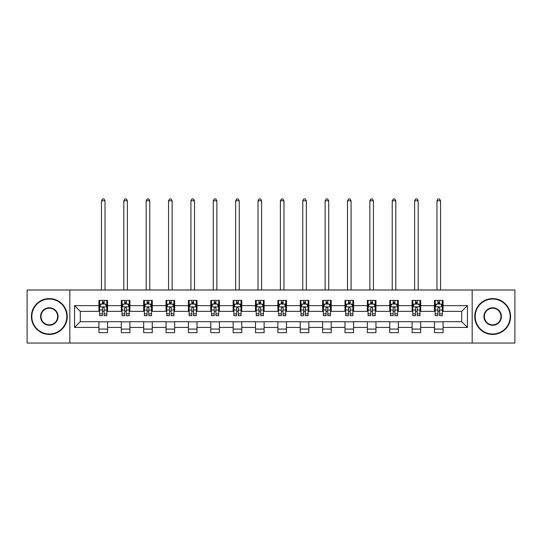 <?xml version="1.0" encoding="UTF-8"?>
<svg xmlns="http://www.w3.org/2000/svg" width="542" height="542" viewBox="0 0 542 542"><rect width="100%" height="100%" fill="white"/><g stroke="black" fill="none" stroke-linecap="round" stroke-linejoin="round"><path stroke-width="0.81" d="M472.17 343.052L514.9 343.052L514.9 289.997L472.17 289.997L472.17 343.052L69.83 343.052L69.83 289.997L27.1 289.997L27.1 343.052L69.83 343.052M472.17 289.997L69.83 289.997M443.065 305.627L443.065 300.397L434.46 300.397L434.46 305.627L420.694 305.627L420.694 300.397L412.089 300.397L412.089 305.627L398.329 305.627L398.329 300.397L389.725 300.397L389.725 305.627L375.958 305.627L375.958 300.397L367.354 300.397L367.354 305.627L353.587 305.627L353.587 300.397L344.99 300.397L344.99 305.627L331.223 305.627L331.223 300.397L322.619 300.397L322.619 305.627L308.852 305.627L308.852 300.397L300.248 300.397L300.248 305.627L286.488 305.627L286.488 300.397L277.883 300.397L277.883 305.627L264.117 305.627L264.117 300.397L255.512 300.397L255.512 305.627L241.752 305.627L241.752 300.397L233.148 300.397L233.148 305.627L219.381 305.627L219.381 300.397L210.777 300.397L210.777 305.627L197.01 305.627L197.01 300.397L188.413 300.397L188.413 305.627L174.646 305.627L174.646 300.397L166.042 300.397L166.042 305.627L152.275 305.627L152.275 300.397L143.671 300.397L143.671 305.627L129.911 305.627L129.911 300.397L121.306 300.397L121.306 305.627L107.54 305.627L107.54 300.397L98.935 300.397L98.935 305.627L74.559 305.627L74.559 327.422L80.297 321.684L98.935 321.684L98.935 332.659L107.54 332.659L107.54 321.684L121.306 321.684L121.306 332.659L129.911 332.659L129.911 321.684L143.671 321.684L143.671 332.659L152.275 332.659L152.275 321.684L166.042 321.684L166.042 332.659L174.646 332.659L174.646 321.684L188.413 321.684L188.413 332.659L197.01 332.659L197.01 321.684L210.777 321.684L210.777 332.659L219.381 332.659L219.381 321.684L233.148 321.684L233.148 332.659L241.752 332.659L241.752 321.684L255.512 321.684L255.512 332.659L264.117 332.659L264.117 321.684L277.883 321.684L277.883 332.659L286.488 332.659L286.488 321.684L300.248 321.684L300.248 332.659L308.852 332.659L308.852 321.684L322.619 321.684L322.619 332.659L331.223 332.659L331.223 321.684L344.99 321.684L344.99 332.659L353.587 332.659L353.587 321.684L367.354 321.684L367.354 332.659L375.958 332.659L375.958 321.684L389.725 321.684L389.725 332.659L398.329 332.659L398.329 321.684L412.089 321.684L412.089 332.659L420.694 332.659L420.694 321.684L434.46 321.684L434.46 332.659L443.065 332.659L443.065 321.684L461.703 321.684L461.703 311.365L443.065 311.365L443.065 305.627L467.441 305.627L467.441 327.422L443.065 327.422M434.46 327.422L420.694 327.422M412.089 327.422L398.329 327.422M389.725 327.422L375.958 327.422M367.354 327.422L353.587 327.422M344.99 327.422L331.223 327.422M322.619 327.422L308.852 327.422M300.248 327.422L286.488 327.422M277.883 327.422L264.117 327.422M255.512 327.422L241.752 327.422M233.148 327.422L219.381 327.422M210.777 327.422L197.01 327.422M188.413 327.422L174.646 327.422M166.042 327.422L152.275 327.422M143.671 327.422L129.911 327.422M121.306 327.422L107.54 327.422M98.935 327.422L74.559 327.422M434.46 305.627L434.46 311.365L420.694 311.365L420.694 305.627M412.089 305.627L412.089 311.365L398.329 311.365L398.329 305.627M389.725 305.627L389.725 311.365L375.958 311.365L375.958 305.627M367.354 305.627L367.354 311.365L353.587 311.365L353.587 305.627M344.99 305.627L344.99 311.365L331.223 311.365L331.223 305.627M322.619 305.627L322.619 311.365L308.852 311.365L308.852 305.627M300.248 305.627L300.248 311.365L286.488 311.365L286.488 305.627M277.883 305.627L277.883 311.365L264.117 311.365L264.117 305.627M255.512 305.627L255.512 311.365L241.752 311.365L241.752 305.627M233.148 305.627L233.148 311.365L219.381 311.365L219.381 305.627M210.777 305.627L210.777 311.365L197.01 311.365L197.01 305.627M188.413 305.627L188.413 311.365L174.646 311.365L174.646 305.627M166.042 305.627L166.042 311.365L152.275 311.365L152.275 305.627M143.671 305.627L143.671 311.365L129.911 311.365L129.911 305.627M121.306 305.627L121.306 311.365L107.54 311.365L107.54 305.627M98.935 305.627L98.935 311.365L80.297 311.365L74.559 305.627M80.297 311.365L80.297 321.684M467.441 327.422L461.703 321.684M461.703 311.365L467.441 305.627M98.935 303.981L99.653 303.981M102.377 303.981L104.098 303.981M106.821 303.981L107.54 303.981M98.935 311.223L99.653 311.223M102.377 311.223L104.098 311.223M106.821 311.223L107.54 311.223M98.935 321.833L107.54 321.833M98.935 329.069L107.54 329.069M121.306 321.833L129.911 321.833M121.306 329.069L129.911 329.069M121.306 303.981L122.025 303.981M124.748 303.981L126.469 303.981M129.192 303.981L129.911 303.981M121.306 311.223L122.025 311.223M124.748 311.223L126.469 311.223M129.192 311.223L129.911 311.223M143.671 321.833L152.275 321.833M143.671 329.069L152.275 329.069M143.671 303.981L144.389 303.981M147.112 303.981L148.833 303.981M151.557 303.981L152.275 303.981M143.671 311.223L144.389 311.223M147.112 311.223L148.833 311.223M151.557 311.223L152.275 311.223M166.042 321.833L174.646 321.833M166.042 329.069L174.646 329.069M166.042 303.981L166.76 303.981M169.483 303.981L171.204 303.981M173.928 303.981L174.646 303.981M166.042 311.223L166.76 311.223M169.483 311.223L171.204 311.223M173.928 311.223L174.646 311.223M188.413 321.833L197.01 321.833M188.413 329.069L197.01 329.069M188.413 303.981L189.124 303.981M191.848 303.981L193.569 303.981M196.299 303.981L197.01 303.981M188.413 311.223L189.124 311.223M191.848 311.223L193.569 311.223M196.299 311.223L197.01 311.223M210.777 321.833L219.381 321.833M210.777 329.069L219.381 329.069M210.777 303.981L211.495 303.981M214.219 303.981L215.94 303.981M218.663 303.981L219.381 303.981M210.777 311.223L211.495 311.223M214.219 311.223L215.94 311.223M218.663 311.223L219.381 311.223M233.148 321.833L241.752 321.833M233.148 329.069L241.752 329.069M233.148 303.981L233.866 303.981M236.59 303.981L238.311 303.981M241.034 303.981L241.752 303.981M233.148 311.223L233.866 311.223M236.59 311.223L238.311 311.223M241.034 311.223L241.752 311.223M255.512 321.833L264.117 321.833M255.512 329.069L264.117 329.069M255.512 303.981L256.231 303.981M258.954 303.981L260.675 303.981M263.398 303.981L264.117 303.981M255.512 311.223L256.231 311.223M258.954 311.223L260.675 311.223M263.398 311.223L264.117 311.223M277.883 321.833L286.488 321.833M277.883 329.069L286.488 329.069M277.883 303.981L278.602 303.981M281.325 303.981L283.046 303.981M285.769 303.981L286.488 303.981M277.883 311.223L278.602 311.223M281.325 311.223L283.046 311.223M285.769 311.223L286.488 311.223M300.248 321.833L308.852 321.833M300.248 329.069L308.852 329.069M300.248 303.981L300.966 303.981M303.689 303.981L305.41 303.981M308.134 303.981L308.852 303.981M300.248 311.223L300.966 311.223M303.689 311.223L305.41 311.223M308.134 311.223L308.852 311.223M322.619 321.833L331.223 321.833M322.619 329.069L331.223 329.069M322.619 303.981L323.337 303.981M326.06 303.981L327.781 303.981M330.505 303.981L331.223 303.981M322.619 311.223L323.337 311.223M326.06 311.223L327.781 311.223M330.505 311.223L331.223 311.223M344.99 321.833L353.587 321.833M344.99 329.069L353.587 329.069M344.99 303.981L345.701 303.981M348.431 303.981L350.152 303.981M352.876 303.981L353.587 303.981M344.99 311.223L345.701 311.223M348.431 311.223L350.152 311.223M352.876 311.223L353.587 311.223M367.354 321.833L375.958 321.833M367.354 329.069L375.958 329.069M367.354 303.981L368.072 303.981M370.796 303.981L372.517 303.981M375.24 303.981L375.958 303.981M367.354 311.223L368.072 311.223M370.796 311.223L372.517 311.223M375.24 311.223L375.958 311.223M389.725 321.833L398.329 321.833M389.725 329.069L398.329 329.069M389.725 303.981L390.443 303.981M393.167 303.981L394.888 303.981M397.611 303.981L398.329 303.981M389.725 311.223L390.443 311.223M393.167 311.223L394.888 311.223M397.611 311.223L398.329 311.223M412.089 321.833L420.694 321.833M412.089 329.069L420.694 329.069M412.089 303.981L412.808 303.981M415.531 303.981L417.252 303.981M419.975 303.981L420.694 303.981M412.089 311.223L412.808 311.223M415.531 311.223L417.252 311.223M419.975 311.223L420.694 311.223M434.46 321.833L443.065 321.833M434.46 329.069L443.065 329.069M434.46 303.981L435.179 303.981M437.902 303.981L439.623 303.981M442.347 303.981L443.065 303.981M434.46 311.223L435.179 311.223M437.902 311.223L439.623 311.223M442.347 311.223L443.065 311.223M104.098 302.26L102.377 302.26M106.821 313.865L104.098 313.865L104.098 315.668L106.821 315.668L106.821 306.921L105.392 304.048L101.09 304.048L99.653 306.921L99.653 315.668L102.377 315.668L102.377 313.865L99.653 313.865M99.653 306.921L99.653 300.397M106.821 306.921L106.821 300.397M102.377 304.048L102.377 300.397M104.098 300.397L104.098 304.048M104.098 313.865L104.098 307.992C103.529 306.887 102.953 306.887 102.377 307.992L102.377 313.865M105.033 289.997L105.033 200.811L101.449 200.811L101.449 289.997M101.449 200.811L102.519 198.948L103.956 198.948L105.033 200.811M49.322 299.035A17.493 17.493 0 0 0 31.829 316.528A17.493 17.493 0 0 0 49.322 334.021A17.493 17.493 0 0 0 66.815 316.528A17.493 17.493 0 0 0 49.322 299.035M49.322 334.448A17.927 17.927 0 0 1 31.402 316.528A17.927 17.927 0 0 1 49.322 298.601A17.927 17.927 0 0 1 67.249 316.528A17.927 17.927 0 0 1 49.322 334.448M49.322 307.781A8.747 8.747 0 0 1 58.069 316.528A8.747 8.747 0 0 1 49.322 325.275A8.747 8.747 0 0 1 40.575 316.528A8.747 8.747 0 0 1 49.322 307.781M49.322 324.841A8.32 8.32 0 0 0 57.642 316.528A8.32 8.32 0 0 0 49.322 308.208A8.32 8.32 0 0 0 41.009 316.528A8.32 8.32 0 0 0 49.322 324.841M492.678 299.035A17.493 17.493 0 0 0 475.185 316.528A17.493 17.493 0 0 0 492.678 334.021A17.493 17.493 0 0 0 510.171 316.528A17.493 17.493 0 0 0 492.678 299.035M492.678 334.448A17.927 17.927 0 0 1 474.751 316.528A17.927 17.927 0 0 1 492.678 298.601A17.927 17.927 0 0 1 510.598 316.528A17.927 17.927 0 0 1 492.678 334.448M492.678 307.781A8.747 8.747 0 0 1 501.425 316.528A8.747 8.747 0 0 1 492.678 325.275A8.747 8.747 0 0 1 483.931 316.528A8.747 8.747 0 0 1 492.678 307.781M492.678 324.841A8.32 8.32 0 0 0 500.991 316.528A8.32 8.32 0 0 0 492.678 308.208A8.32 8.32 0 0 0 484.358 316.528A8.32 8.32 0 0 0 492.678 324.841M126.469 302.26L124.748 302.26M129.192 313.865L126.469 313.865L126.469 315.668L129.192 315.668L129.192 306.921L127.756 304.048L123.454 304.048L122.025 306.921L122.025 315.668L124.748 315.668L124.748 313.865L122.025 313.865M122.025 306.921L122.025 300.397M129.192 306.921L129.192 300.397M124.748 304.048L124.748 300.397M126.469 300.397L126.469 304.048M126.469 313.865L126.469 307.992C125.893 306.887 125.317 306.887 124.748 307.992L124.748 313.865M127.397 289.997L127.397 200.811L123.813 200.811L123.813 289.997M123.813 200.811L124.89 198.948L126.327 198.948L127.397 200.811M148.833 302.26L147.112 302.26M151.557 313.865L148.833 313.865L148.833 315.668L151.557 315.668L151.557 306.921L150.127 304.048L145.825 304.048L144.389 306.921L144.389 315.668L147.112 315.668L147.112 313.865L144.389 313.865M144.389 306.921L144.389 300.397M151.557 306.921L151.557 300.397M147.112 304.048L147.112 300.397M148.833 300.397L148.833 304.048M148.833 313.865L148.833 307.992C148.264 306.887 147.688 306.887 147.112 307.992L147.112 313.865M149.768 289.997L149.768 200.811L146.184 200.811L146.184 289.997M146.184 200.811L147.255 198.948L148.691 198.948L149.768 200.811M171.204 302.26L169.483 302.26M173.928 313.865L171.204 313.865L171.204 315.668L173.928 315.668L173.928 306.921L172.492 304.048L168.189 304.048L166.76 306.921L166.76 315.668L169.483 315.668L169.483 313.865L166.76 313.865M166.76 306.921L166.76 300.397M173.928 306.921L173.928 300.397M169.483 304.048L169.483 300.397M171.204 300.397L171.204 304.048M171.204 313.865L171.204 307.992C170.628 306.887 170.059 306.887 169.483 307.992L169.483 313.865M172.132 289.997L172.132 200.811L168.548 200.811L168.548 289.997M168.548 200.811L169.626 198.948L171.062 198.948L172.132 200.811M193.569 302.26L191.848 302.26M196.299 313.865L193.569 313.865L193.569 315.668L196.299 315.668L196.299 306.921L194.863 304.048L190.56 304.048L189.124 306.921L189.124 315.668L191.848 315.668L191.848 313.865L189.124 313.865M189.124 306.921L189.124 300.397M196.299 306.921L196.299 300.397M191.848 304.048L191.848 300.397M193.569 300.397L193.569 304.048M193.569 313.865L193.569 307.992C192.999 306.887 192.424 306.887 191.848 307.992L191.848 313.865M194.503 289.997L194.503 200.811L190.919 200.811L190.919 289.997M190.919 200.811L191.997 198.948L193.426 198.948L194.503 200.811M215.94 302.26L214.219 302.26M218.663 313.865L215.94 313.865L215.94 315.668L218.663 315.668L218.663 306.921L217.227 304.048L212.931 304.048L211.495 306.921L211.495 315.668L214.219 315.668L214.219 313.865L211.495 313.865M211.495 306.921L211.495 300.397M218.663 306.921L218.663 300.397M214.219 304.048L214.219 300.397M215.94 300.397L215.94 304.048M215.94 313.865L215.94 307.992C215.364 306.887 214.795 306.887 214.219 307.992L214.219 313.865M216.875 289.997L216.875 200.811L213.284 200.811L213.284 289.997M213.284 200.811L214.361 198.948L215.797 198.948L216.875 200.811M238.311 302.26L236.59 302.26M241.034 313.865L238.311 313.865L238.311 315.668L241.034 315.668L241.034 306.921L239.598 304.048L235.296 304.048L233.866 306.921L233.866 315.668L236.59 315.668L236.59 313.865L233.866 313.865M233.866 306.921L233.866 300.397M241.034 306.921L241.034 300.397M236.59 304.048L236.59 300.397M238.311 300.397L238.311 304.048M238.311 313.865L238.311 307.992C237.735 306.887 237.159 306.887 236.59 307.992L236.59 313.865M239.239 289.997L239.239 200.811L235.655 200.811L235.655 289.997M235.655 200.811L236.732 198.948L238.162 198.948L239.239 200.811M260.675 302.26L258.954 302.26M263.398 313.865L260.675 313.865L260.675 315.668L263.398 315.668L263.398 306.921L261.969 304.048L257.667 304.048L256.231 306.921L256.231 315.668L258.954 315.668L258.954 313.865L256.231 313.865M256.231 306.921L256.231 300.397M263.398 306.921L263.398 300.397M258.954 304.048L258.954 300.397M260.675 300.397L260.675 304.048M260.675 313.865L260.675 307.992C260.106 306.887 259.53 306.887 258.954 307.992L258.954 313.865M261.61 289.997L261.61 200.811L258.026 200.811L258.026 289.997M258.026 200.811L259.096 198.948L260.533 198.948L261.61 200.811M283.046 302.26L281.325 302.26M285.769 313.865L283.046 313.865L283.046 315.668L285.769 315.668L285.769 306.921L284.333 304.048L280.031 304.048L278.602 306.921L278.602 315.668L281.325 315.668L281.325 313.865L278.602 313.865M278.602 306.921L278.602 300.397M285.769 306.921L285.769 300.397M281.325 304.048L281.325 300.397M283.046 300.397L283.046 304.048M283.046 313.865L283.046 307.992C282.47 306.887 281.901 306.887 281.325 307.992L281.325 313.865M283.974 289.997L283.974 200.811L280.39 200.811L280.39 289.997M280.39 200.811L281.467 198.948L282.904 198.948L283.974 200.811M305.41 302.26L303.689 302.26M308.134 313.865L305.41 313.865L305.41 315.668L308.134 315.668L308.134 306.921L306.704 304.048L302.402 304.048L300.966 306.921L300.966 315.668L303.689 315.668L303.689 313.865L300.966 313.865M300.966 306.921L300.966 300.397M308.134 306.921L308.134 300.397M303.689 304.048L303.689 300.397M305.41 300.397L305.41 304.048M305.41 313.865L305.41 307.992C304.841 306.887 304.265 306.887 303.689 307.992L303.689 313.865M306.345 289.997L306.345 200.811L302.761 200.811L302.761 289.997M302.761 200.811L303.838 198.948L305.268 198.948L306.345 200.811M327.781 302.26L326.06 302.26M330.505 313.865L327.781 313.865L327.781 315.668L330.505 315.668L330.505 306.921L329.069 304.048L324.773 304.048L323.337 306.921L323.337 315.668L326.06 315.668L326.06 313.865L323.337 313.865M323.337 306.921L323.337 300.397M330.505 306.921L330.505 300.397M326.06 304.048L326.06 300.397M327.781 300.397L327.781 304.048M327.781 313.865L327.781 307.992C327.205 306.887 326.636 306.887 326.06 307.992L326.06 313.865M328.716 289.997L328.716 200.811L325.125 200.811L325.125 289.997M325.125 200.811L326.203 198.948L327.639 198.948L328.716 200.811M350.152 302.26L348.431 302.26M352.876 313.865L350.152 313.865L350.152 315.668L352.876 315.668L352.876 306.921L351.44 304.048L347.137 304.048L345.701 306.921L345.701 315.668L348.431 315.668L348.431 313.865L345.701 313.865M345.701 306.921L345.701 300.397M352.876 306.921L352.876 300.397M348.431 304.048L348.431 300.397M350.152 300.397L350.152 304.048M350.152 313.865L350.152 307.992C349.576 306.887 349.001 306.887 348.431 307.992L348.431 313.865M351.081 289.997L351.081 200.811L347.497 200.811L347.497 289.997M347.497 200.811L348.574 198.948L350.003 198.948L351.081 200.811M372.517 302.26L370.796 302.26M375.24 313.865L372.517 313.865L372.517 315.668L375.24 315.668L375.24 306.921L373.811 304.048L369.508 304.048L368.072 306.921L368.072 315.668L370.796 315.668L370.796 313.865L368.072 313.865M368.072 306.921L368.072 300.397M375.24 306.921L375.24 300.397M370.796 304.048L370.796 300.397M372.517 300.397L372.517 304.048M372.517 313.865L372.517 307.992C371.947 306.887 371.372 306.887 370.796 307.992L370.796 313.865M373.452 289.997L373.452 200.811L369.868 200.811L369.868 289.997M369.868 200.811L370.938 198.948L372.374 198.948L373.452 200.811M394.888 302.26L393.167 302.26M397.611 313.865L394.888 313.865L394.888 315.668L397.611 315.668L397.611 306.921L396.175 304.048L391.873 304.048L390.443 306.921L390.443 315.668L393.167 315.668L393.167 313.865L390.443 313.865M390.443 306.921L390.443 300.397M397.611 306.921L397.611 300.397M393.167 304.048L393.167 300.397M394.888 300.397L394.888 304.048M394.888 313.865L394.888 307.992C394.312 306.887 393.743 306.887 393.167 307.992L393.167 313.865M395.816 289.997L395.816 200.811L392.232 200.811L392.232 289.997M392.232 200.811L393.309 198.948L394.745 198.948L395.816 200.811M417.252 302.26L415.531 302.26M419.975 313.865L417.252 313.865L417.252 315.668L419.975 315.668L419.975 306.921L418.546 304.048L414.244 304.048L412.808 306.921L412.808 315.668L415.531 315.668L415.531 313.865L412.808 313.865M412.808 306.921L412.808 300.397M419.975 306.921L419.975 300.397M415.531 304.048L415.531 300.397M417.252 300.397L417.252 304.048M417.252 313.865L417.252 307.992C416.683 306.887 416.107 306.887 415.531 307.992L415.531 313.865M418.187 289.997L418.187 200.811L414.603 200.811L414.603 289.997M414.603 200.811L415.673 198.948L417.11 198.948L418.187 200.811M439.623 302.26L437.902 302.26M442.347 313.865L439.623 313.865L439.623 315.668L442.347 315.668L442.347 306.921L440.91 304.048L436.608 304.048L435.179 306.921L435.179 315.668L437.902 315.668L437.902 313.865L435.179 313.865M435.179 306.921L435.179 300.397M442.347 306.921L442.347 300.397M437.902 304.048L437.902 300.397M439.623 300.397L439.623 304.048M439.623 313.865L439.623 307.992C439.047 306.887 438.478 306.887 437.902 307.992L437.902 313.865M440.551 289.997L440.551 200.811L436.967 200.811L436.967 289.997M436.967 200.811L438.044 198.948L439.481 198.948L440.551 200.811M106.788 306.847L99.687 306.847M99.653 304.225L101.002 304.225M105.473 304.225L106.821 304.225M102.377 310.024L99.653 310.024M106.821 310.024L104.098 310.024M104.098 303.168L102.377 303.168M129.152 306.847L122.058 306.847M122.025 304.225L123.373 304.225M127.844 304.225L129.192 304.225M124.748 310.024L122.025 310.024M129.192 310.024L126.469 310.024M126.469 303.168L124.748 303.168M151.523 306.847L144.423 306.847M144.389 304.225L145.737 304.225M150.209 304.225L151.557 304.225M147.112 310.024L144.389 310.024M151.557 310.024L148.833 310.024M148.833 303.168L147.112 303.168M173.894 306.847L166.794 306.847M166.76 304.225L168.108 304.225M172.58 304.225L173.928 304.225M169.483 310.024L166.76 310.024M173.928 310.024L171.204 310.024M171.204 303.168L169.483 303.168M196.258 306.847L189.165 306.847M189.124 304.225L190.472 304.225M194.951 304.225L196.299 304.225M191.848 310.024L189.124 310.024M196.299 310.024L193.569 310.024M193.569 303.168L191.848 303.168M218.629 306.847L211.529 306.847M211.495 304.225L212.843 304.225M217.315 304.225L218.663 304.225M214.219 310.024L211.495 310.024M218.663 310.024L215.94 310.024M215.94 303.168L214.219 303.168M240.994 306.847L233.9 306.847M233.866 304.225L235.208 304.225M239.686 304.225L241.034 304.225M236.59 310.024L233.866 310.024M241.034 310.024L238.311 310.024M238.311 303.168L236.59 303.168M263.365 306.847L256.264 306.847M256.231 304.225L257.579 304.225M262.05 304.225L263.398 304.225M258.954 310.024L256.231 310.024M263.398 310.024L260.675 310.024M260.675 303.168L258.954 303.168M285.736 306.847L278.635 306.847M278.602 304.225L279.95 304.225M284.421 304.225L285.769 304.225M281.325 310.024L278.602 310.024M285.769 310.024L283.046 310.024M283.046 303.168L281.325 303.168M308.1 306.847L301.006 306.847M300.966 304.225L302.314 304.225M306.792 304.225L308.134 304.225M303.689 310.024L300.966 310.024M308.134 310.024L305.41 310.024M305.41 303.168L303.689 303.168M330.471 306.847L323.371 306.847M323.337 304.225L324.685 304.225M329.157 304.225L330.505 304.225M326.06 310.024L323.337 310.024M330.505 310.024L327.781 310.024M327.781 303.168L326.06 303.168M352.835 306.847L345.742 306.847M345.701 304.225L347.049 304.225M351.528 304.225L352.876 304.225M348.431 310.024L345.701 310.024M352.876 310.024L350.152 310.024M350.152 303.168L348.431 303.168M375.206 306.847L368.106 306.847M368.072 304.225L369.42 304.225M373.892 304.225L375.24 304.225M370.796 310.024L368.072 310.024M375.24 310.024L372.517 310.024M372.517 303.168L370.796 303.168M397.577 306.847L390.477 306.847M390.443 304.225L391.791 304.225M396.263 304.225L397.611 304.225M393.167 310.024L390.443 310.024M397.611 310.024L394.888 310.024M394.888 303.168L393.167 303.168M419.942 306.847L412.848 306.847M412.808 304.225L414.156 304.225M418.627 304.225L419.975 304.225M415.531 310.024L412.808 310.024M419.975 310.024L417.252 310.024M417.252 303.168L415.531 303.168M442.313 306.847L435.212 306.847M435.179 304.225L436.527 304.225M440.998 304.225L442.347 304.225M437.902 310.024L435.179 310.024M442.347 310.024L439.623 310.024M439.623 303.168L437.902 303.168"/></g></svg>
